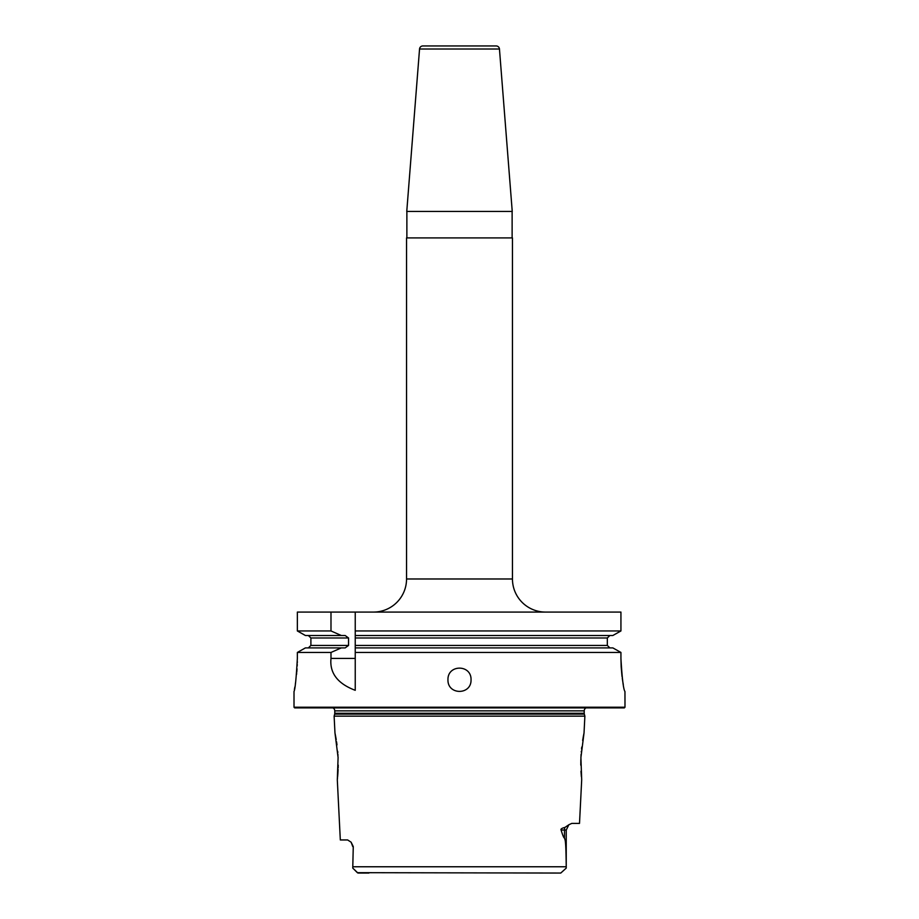 <?xml version="1.0" encoding="UTF-8"?>
<svg xmlns="http://www.w3.org/2000/svg" width="919" height="919" viewBox="0 0 919 919"><rect width="100%" height="100%" fill="white"/><g stroke="black" fill="none" stroke-linecap="round" stroke-linejoin="round"><path stroke-width="1.38" d="M624.897 691.444L624.954 691.513C623.438 689.503 622.094 678.463 620.934 658.418L621.164 666.746M621.175 666.78L621.864 674.925M621.899 675.212L622.083 676.74M622.266 678.119L622.611 680.531M622.622 680.588L622.99 682.863M623.002 682.909L623.3 684.598M624.954 691.513L624.989 707.228L294.011 707.228L294.011 691.513C295.114 689.526 296.228 678.498 297.354 658.418L297.354 652.444L305.395 647.906L341.294 647.906L330.989 652.444L297.354 652.444L305.395 647.906M294.367 689.675L294.85 687.033M295.355 683.989L295.711 681.576M296.584 674.305L296.665 673.42M296.78 672.157L297.021 668.837M297.182 665.942L297.251 664.322M297.296 662.829L297.331 661.485M297.354 630.951L305.395 635.5L297.354 630.951L330.989 630.951L330.989 612.077L297.354 612.077L297.354 630.951M355.239 658.418L330.989 658.418C329.519 673.018 337.606 683.656 355.239 690.307L355.239 647.906L612.858 647.906L620.934 652.444L612.858 647.906M355.239 630.951L620.934 630.951L620.934 612.077L355.239 612.077L355.239 652.444L620.934 652.444L620.934 658.418M609.883 647.906L607.333 645.425L355.239 645.425L355.239 647.906M609.883 635.5L607.333 637.981L607.333 645.425M612.858 635.5L620.934 630.951L612.858 635.5L355.239 635.5M330.989 658.418L330.989 652.444M447.955 679.761C447.519 664.265 471.481 664.265 471.045 679.761C471.481 695.258 447.519 695.258 447.955 679.761M330.989 630.951L341.294 635.5L305.395 635.5M341.294 635.5L345.165 635.5L348.554 637.981L348.554 645.425L310.898 645.425L308.347 647.906M308.347 635.5L310.898 637.981L310.898 645.425M341.294 647.906L345.165 647.906L348.554 645.425M330.989 612.077L355.239 612.077L355.239 637.981L607.333 637.981M406.543 578.981L512.457 578.981L512.457 237.918L406.543 237.918L406.543 578.981A33.095 33.095 0 0 1 373.447 612.077M512.457 578.981A33.095 33.095 0 0 0 545.553 612.077M512.124 211.439L512.124 237.918M406.876 211.439L406.876 237.918M406.761 211.439L512.239 211.439L499.454 49.006A3.308 3.308 0 0 0 496.157 45.95L422.843 45.95A3.308 3.308 0 0 0 419.546 49.006L406.761 211.439M294.011 707.228L294.677 707.894L624.323 707.894L624.989 707.228M586.081 707.894A3.308 3.308 0 0 0 584.22 710.869L584.22 713.259A3.308 3.308 0 0 0 584.335 714.12L584.875 716.165L334.125 716.165L334.964 732.902L338.089 757.543L337.307 779.829L340.317 839.955L347.646 839.955L351.115 842.195L353.264 846.571L352.758 868.087L357.859 872.993M332.919 707.894A3.308 3.308 0 0 1 334.78 710.869L334.78 713.259A3.308 3.308 0 0 1 334.665 714.12L334.125 716.165M584.875 716.165L584.036 732.902L580.911 757.543L581.693 779.829L579.51 823.401L571.779 823.401L568.85 824.757L566.242 830.029L564.473 830.029L564.473 838.094C565.128 840.425 565.92 838.542 566.23 866.766L352.77 866.766M561.107 830.029C560.464 829.11 561.75 828.237 564.955 827.41A6.617 5.893 -90 0 0 564.473 830.029L561.107 830.029C562.6 835.118 563.726 837.806 564.473 838.094M564.955 827.41L568.895 824.722M337.307 779.829L337.526 777.761M337.606 776.888L337.905 773.097M337.939 772.569L338.1 769.387M338.158 767.916L338.192 766.182M338.203 765.757L338.215 765.125M338.077 757.336L338.043 756.739M337.985 755.521L337.916 754.396M337.801 752.776L337.675 751.282M336.986 744.884L336.756 743.161M336.653 742.449L336.538 741.748M336.228 739.715L335.952 738.095M335.917 737.923L335.722 736.82M335.653 736.452L334.964 732.902M584.036 732.902L583.347 736.452M583.335 736.498L583.083 737.923M582.933 738.761L582.657 740.45M581.75 747.067L581.543 748.996M581.325 751.225L581.256 752.006M581.084 754.396L580.969 756.532M580.911 757.543L580.888 758.336M580.842 759.496L580.785 765.148M580.98 771.213L581.118 773.568M581.187 774.418L581.245 775.245M581.313 775.958L581.371 776.658M550.09 873.05L560.774 873.05L566.242 868.087L566.23 866.766M357.342 872.671L560.774 873.05L566.242 868.087L566.242 830.029M368.91 873.05L358.226 873.05M357.353 872.682L352.758 868.087L353.264 846.571M348.554 637.981L310.898 637.981M419.546 49.006L499.454 49.006M584.22 710.869L334.78 710.869M584.22 713.259L334.78 713.259M584.335 714.12L334.665 714.12M351.115 842.195L352.758 846.571"/></g></svg>
